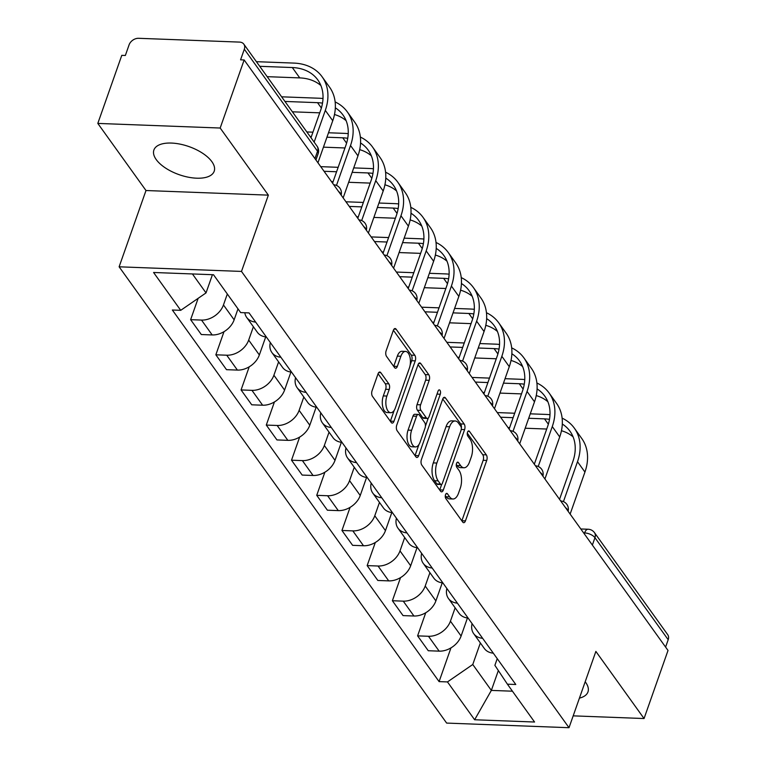 <?xml version="1.0" encoding="UTF-8"?>
<svg xmlns="http://www.w3.org/2000/svg" width="766" height="766" viewBox="0 0 766 766"><rect width="100%" height="100%" fill="white"/><g stroke="black" fill="none" stroke-linecap="round" stroke-linejoin="round"><path stroke-width="1.15" d="M445.534 494.645A2.815 1.379 92.2 0 0 445.822 498.542L462.683 522.029A4.022 1.972 92.2 0 0 463.708 522.69A4.022 1.972 92.2 0 0 465.45 520.88L486.736 460.443A4.022 1.972 92.2 0 0 486.324 454.88L469.462 431.392A2.815 1.379 92.2 0 0 468.744 430.923A2.815 1.379 92.2 0 0 467.528 432.187A2.815 1.379 92.2 0 0 467.815 436.093L469.989 439.129A12.869 6.319 92.2 0 1 471.291 456.948L469.51 461.984A12.869 6.319 92.2 0 1 463.947 467.767A12.869 6.319 92.2 0 1 460.653 465.651L458.47 462.616A2.815 1.379 92.2 0 0 457.752 462.147A2.815 1.379 92.2 0 0 456.536 463.42A2.815 1.379 92.2 0 0 456.814 467.317L458.997 470.353A12.869 6.319 92.2 0 1 460.289 488.172L458.518 493.208A12.869 6.319 92.2 0 1 452.955 499.001A12.869 6.319 92.2 0 1 449.652 496.875L447.478 493.84A2.815 1.379 92.2 0 0 446.75 493.381A2.815 1.379 92.2 0 0 445.534 494.645M156.226 159.577A31.961 14.88 -160.6 0 0 188.053 177.138A31.961 14.88 -160.6 0 0 214.193 171.249A31.961 14.88 -160.6 0 0 211.876 161.674A31.961 14.88 -160.6 0 0 180.048 144.123A31.961 14.88 -160.6 0 0 153.899 150.012A31.961 14.88 -160.6 0 0 156.226 159.577M579.431 698.123A31.961 14.88 -160.6 0 0 587.962 691.937A31.961 14.88 -160.6 0 0 585.636 682.362A31.961 14.88 -160.6 0 0 585.186 681.769M380.807 372.688A4.022 1.972 92.2 0 0 379.773 372.027A4.022 1.972 92.2 0 0 378.031 373.827L372.065 390.784A4.022 1.972 92.2 0 0 372.468 396.357L391.196 422.439A4.022 1.972 92.2 0 0 392.221 423.1A4.022 1.972 92.2 0 0 393.963 421.29L415.249 360.853A4.022 1.972 92.2 0 0 414.837 355.29L396.118 329.198A4.022 1.972 92.2 0 0 395.084 328.537A4.022 1.972 92.2 0 0 393.351 330.347L386.131 350.828A4.022 1.972 92.2 0 0 386.543 356.401L394.547 367.565A4.022 1.972 92.2 0 0 395.582 368.226A4.022 1.972 92.2 0 0 397.324 366.416L400.896 356.257A10.762 5.285 92.2 0 1 405.549 351.422A10.762 5.285 92.2 0 1 409.963 357.157A10.762 5.285 92.2 0 1 409.389 368.082L395.38 407.876A10.762 5.285 92.2 0 1 390.727 412.711A10.762 5.285 92.2 0 1 386.313 406.976A10.762 5.285 92.2 0 1 386.887 396.051L389.224 389.415A4.022 1.972 92.2 0 0 388.822 383.852L380.807 372.688L378.691 372.602M241.491 271.423L268.349 195.139L220.177 128.027L244.143 59.959L668.019 650.458L644.053 718.537L595.871 651.416L569.014 727.7L241.491 271.423L119.123 266.807L446.645 723.085L569.014 727.7M421.415 459.533A4.022 1.972 92.2 0 0 421.817 465.106L440.546 491.188A4.022 1.972 92.2 0 0 441.57 491.849A4.022 1.972 92.2 0 0 443.313 490.039L464.598 429.602A4.022 1.972 92.2 0 0 464.186 424.038L445.467 397.956A4.022 1.972 92.2 0 0 444.433 397.295A4.022 1.972 92.2 0 0 442.7 399.096L421.415 459.533M415.871 456.814L397.142 430.731A4.022 1.972 92.2 0 1 396.74 425.159L418.025 364.721A4.022 1.972 92.2 0 1 419.758 362.912A4.022 1.972 92.2 0 1 420.793 363.582L428.807 374.737A4.022 1.972 92.2 0 1 429.209 380.309L420.582 404.821A4.022 1.972 92.2 0 0 420.984 410.385L426.298 417.796A4.022 1.972 92.2 0 0 427.332 418.456A4.022 1.972 92.2 0 0 429.065 416.647L438.056 391.129A2.815 1.379 92.2 0 1 439.272 389.865A2.815 1.379 92.2 0 1 440.421 391.369A2.815 1.379 92.2 0 1 440.278 394.222L418.638 455.665A4.022 1.972 92.2 0 1 416.895 457.474A4.022 1.972 92.2 0 1 415.871 456.814M220.177 128.027L97.809 123.412L121.784 55.343L125.346 55.478L129.081 44.868A8.196 6.032 -35.7 0 1 138.627 38.3L239.586 42.101A8.196 6.032 -35.7 0 1 243.837 44.169L317.067 146.191A8.196 6.032 144.3 0 1 317.545 151.237L244.316 49.215A8.196 6.032 -35.7 0 0 243.837 44.169M97.809 123.412L145.99 190.523L119.123 266.807M244.143 59.959L240.581 59.825L244.316 49.215M592.367 545.057L594.952 537.703A8.196 6.032 144.3 0 0 594.483 532.657L667.713 634.669A8.196 6.032 144.3 0 1 668.191 639.725L594.952 537.703A8.196 3.811 -160.6 0 0 584.592 532.925L583.625 532.887M665.597 647.078L668.191 639.725M573.179 715.856L644.053 718.537M482.628 638.308A18.853 13.884 144.3 0 1 473.656 633.606L484.323 648.476A18.853 13.884 -35.7 0 0 493.294 653.168M455.138 607.811L450.437 621.169A18.853 13.884 144.3 0 1 428.481 636.278L439.157 651.148A18.853 13.884 -35.7 0 0 461.103 636.029L467.461 617.971M439.157 651.148L428.271 650.736L417.604 635.866L425.743 612.752M473.656 633.606A18.853 13.884 144.3 0 1 472.076 623.601M428.481 636.278L417.604 635.866M457.407 603.168A18.853 13.884 144.3 0 1 448.436 598.476L459.102 613.336A18.853 13.884 -35.7 0 0 468.074 618.038M400.532 577.612L392.384 600.736L403.05 615.605L413.937 616.008A18.853 13.884 -35.7 0 0 435.883 600.898L442.25 582.84M448.436 598.476A18.853 13.884 144.3 0 1 446.856 588.47M429.918 572.681L425.216 586.028A18.853 13.884 144.3 0 1 403.261 601.147L392.384 600.736M432.187 568.037A18.853 13.884 144.3 0 1 423.215 563.345L433.882 578.206A18.853 13.884 -35.7 0 0 442.863 582.897M375.311 542.481L367.163 565.605L377.839 580.465L388.716 580.877A18.853 13.884 -35.7 0 0 410.672 565.758L417.03 547.7M423.215 563.345A18.853 13.884 144.3 0 1 421.635 553.339M404.697 537.55L399.996 550.898A18.853 13.884 144.3 0 1 378.05 566.017L367.163 565.605M406.966 532.906A18.853 13.884 144.3 0 1 397.994 528.205L408.661 543.075A18.853 13.884 -35.7 0 0 417.642 547.767M350.091 507.351L341.942 530.474L352.619 545.335L363.496 545.746A18.853 13.884 -35.7 0 0 385.451 530.627L391.809 512.569M397.994 528.205A18.853 13.884 144.3 0 1 396.415 518.199M379.476 502.419L374.775 515.767A18.853 13.884 144.3 0 1 352.829 530.886L341.942 530.474M381.755 497.776A18.853 13.884 144.3 0 1 372.774 493.074L383.44 507.944A18.853 13.884 -35.7 0 0 392.422 512.636M324.87 472.22L316.731 495.334L327.398 510.204L338.275 510.616A18.853 13.884 -35.7 0 0 360.231 495.497L366.588 477.438M372.774 493.074A18.853 13.884 144.3 0 1 371.194 483.068M354.256 467.279L349.555 480.636A18.853 13.884 144.3 0 1 327.609 495.746L316.731 495.334M356.535 462.635A18.853 13.884 144.3 0 1 347.553 457.944L358.229 472.804A18.853 13.884 -35.7 0 0 367.201 477.505M299.65 437.08L291.511 460.203L302.177 475.073L313.055 475.475A18.853 13.884 -35.7 0 0 335.01 460.366L341.368 442.308M347.553 457.944A18.853 13.884 144.3 0 1 345.983 447.938M329.045 432.148L324.344 445.496A18.853 13.884 144.3 0 1 302.388 460.615L291.511 460.203M331.314 427.505A18.853 13.884 144.3 0 1 322.333 422.813L333.009 437.673A18.853 13.884 -35.7 0 0 341.981 442.365M274.429 401.949L266.29 425.073L276.957 439.933L287.834 440.345A18.853 13.884 -35.7 0 0 309.79 425.226L316.147 407.167M322.333 422.813A18.853 13.884 144.3 0 1 320.762 412.807M303.824 397.018L299.123 410.365A18.853 13.884 144.3 0 1 277.168 425.484L266.29 425.073M306.094 392.374A18.853 13.884 144.3 0 1 297.122 387.682L307.788 402.543A18.853 13.884 -35.7 0 0 316.76 407.234M249.209 366.818L241.07 389.942L251.736 404.802L262.623 405.214A18.853 13.884 -35.7 0 0 284.569 390.095L290.927 372.037M297.122 387.682A18.853 13.884 144.3 0 1 295.542 377.667M278.604 361.887L273.902 375.235A18.853 13.884 144.3 0 1 251.947 390.354L241.07 389.942M280.873 357.243A18.853 13.884 144.3 0 1 271.901 352.542L282.568 367.412A18.853 13.884 -35.7 0 0 291.54 372.104M223.998 331.688L215.849 354.802L226.516 369.672L237.403 370.083A18.853 13.884 -35.7 0 0 259.348 354.964L265.716 336.906M271.901 352.542A18.853 13.884 144.3 0 1 270.321 342.536M253.383 326.747L248.682 340.104A18.853 13.884 144.3 0 1 226.726 355.213L215.849 354.802M255.653 322.103A18.853 13.884 144.3 0 1 246.681 317.411L257.347 332.272A18.853 13.884 -35.7 0 0 266.329 336.973M198.145 298.328L190.629 319.671L201.305 334.541L212.182 334.943A18.853 13.884 -35.7 0 0 234.137 319.834L237.996 308.861M246.681 317.411A18.853 13.884 144.3 0 1 244.814 312.739M227.32 294L223.461 304.964A18.853 13.884 144.3 0 1 201.515 320.083L190.629 319.671M192.419 273.95L206.025 292.909L180.728 310.326L153.573 272.485L213.503 274.745L240.668 312.585L249.046 312.901L515.786 684.498L507.408 684.182L494.884 665.338L497.239 658.655M480.359 642.952L472.766 664.505L491.351 690.405L512.444 691.2M498.35 670.556L491.351 690.405L474.633 719.762L447.468 681.922L472.766 664.505M507.408 684.182L534.563 722.022L474.633 719.762M180.728 310.326L172.35 310.01L439.09 681.606L447.468 681.922M268.349 195.139L145.99 190.523M206.025 292.909L212.431 274.707M450.963 647.883L439.09 681.606M445.305 495.65L446.09 496.741A12.869 6.319 92.2 0 0 449.383 498.867L452.955 499.001M463.947 467.767L460.385 467.633A12.869 6.319 92.2 0 1 457.082 465.517L456.297 464.426M461.841 520.861A4.022 1.972 92.2 0 0 461.879 520.746L483.164 460.309A4.022 1.972 92.2 0 0 482.762 454.745L467.298 433.202M461.343 428.175A4.022 1.972 92.2 0 0 460.625 423.904L442.738 398.99M439.703 490.02A4.022 1.972 92.2 0 0 439.741 489.905L441.714 484.332M440.45 484.055A2.815 1.379 92.2 0 0 441.178 484.524A2.815 1.379 92.2 0 0 442.394 483.26L461.075 430.205A2.815 1.379 92.2 0 0 460.787 426.308L458.489 423.1A12.869 6.319 92.2 0 0 455.186 420.984A12.869 6.319 92.2 0 0 449.623 426.767L436.859 463.037A12.869 6.319 92.2 0 0 438.152 480.856L440.45 484.055L436.888 483.921A2.815 1.379 92.2 0 0 437.606 484.39L441.178 484.524M455.186 420.984L451.624 420.85A12.869 6.319 92.2 0 0 446.061 426.633L449.623 426.767M436.888 483.921L434.581 480.722A12.869 6.319 92.2 0 1 433.288 462.903L446.061 426.633M418.064 364.616L425.235 374.603L428.807 374.737M427.332 418.456L423.761 418.322A4.022 1.972 92.2 0 1 422.727 417.661L417.413 410.25A4.022 1.972 92.2 0 1 417.01 404.687L425.637 380.175A4.022 1.972 92.2 0 0 425.235 374.603M428.28 418.006L425.427 426.135M418.935 444.548L415.067 455.531L418.638 455.665M411.62 430.253A10.762 5.285 92.2 0 0 411.045 441.178A10.762 5.285 92.2 0 0 415.459 446.923A10.762 5.285 92.2 0 0 420.113 442.078L425.044 428.06A4.022 1.972 92.2 0 0 424.642 422.497L419.328 415.086A4.022 1.972 92.2 0 0 418.293 414.425A4.022 1.972 92.2 0 0 416.56 416.235L411.62 430.253L408.058 430.119A10.762 5.285 92.2 0 0 407.483 441.044A10.762 5.285 92.2 0 0 411.897 446.789L415.459 446.923M418.293 414.425L414.732 414.291A4.022 1.972 92.2 0 0 412.989 416.101L416.56 416.235M408.058 430.119L412.989 416.101M390.727 412.711L387.156 412.577A10.762 5.285 92.2 0 1 382.741 406.842A10.762 5.285 92.2 0 1 383.316 395.917L385.652 389.281A4.022 1.972 92.2 0 0 385.25 383.709L378.078 373.722M405.549 351.422L401.978 351.288A10.762 5.285 92.2 0 0 397.334 356.123L400.896 356.257M393.714 366.397A4.022 1.972 92.2 0 0 393.753 366.282L397.334 356.123M410.155 365.056L411.677 360.719A4.022 1.972 92.2 0 0 411.275 355.156L393.389 330.242M390.354 421.271A4.022 1.972 92.2 0 0 390.392 421.156L394.203 410.337M562.311 424.038A49.177 36.213 144.3 0 1 570 431.248A49.177 36.213 144.3 0 1 572.863 461.534L559.544 499.346M570.134 514.091L584.937 472.067A54.501 40.138 -35.7 0 0 581.758 438.497L574.328 428.137A54.501 40.138 -35.7 0 0 562.11 418.131M563.441 501.615L577.497 461.707A54.501 40.138 -35.7 0 0 574.328 428.137M549.978 414.732A54.501 40.138 -35.7 0 0 546.072 414.425L530.264 413.832M514.685 413.238L497.268 412.587M500.591 417.211L513.115 417.69M528.693 418.274L544.511 418.868A49.177 36.213 144.3 0 1 549.481 419.356M508.03 427.572L509.62 427.639M525.189 428.223L546.713 429.037M561.459 430.722A49.177 36.213 144.3 0 1 573.092 436.869M537.09 388.908A49.177 36.213 144.3 0 1 544.779 396.108A49.177 36.213 144.3 0 1 547.642 426.403L534.323 464.206M544.913 478.961L559.716 436.936A54.501 40.138 -35.7 0 0 556.547 403.366L549.107 393.006A54.501 40.138 -35.7 0 0 536.899 383M538.22 466.484L552.276 426.576A54.501 40.138 -35.7 0 0 549.107 393.006M524.758 379.601A54.501 40.138 -35.7 0 0 520.851 379.294L505.043 378.691M489.464 378.107L472.048 377.447M475.38 382.081L487.904 382.55M503.473 383.144L519.291 383.737A49.177 36.213 144.3 0 1 524.26 384.216M482.81 392.441L484.399 392.498M499.978 393.092L521.493 393.896M536.238 395.582A49.177 36.213 144.3 0 1 547.872 401.738M511.87 353.777A49.177 36.213 144.3 0 1 519.559 360.978A49.177 36.213 144.3 0 1 522.422 391.263L509.112 429.075M519.693 443.83L534.496 401.805A54.501 40.138 -35.7 0 0 531.326 368.235L523.887 357.875A54.501 40.138 -35.7 0 0 511.678 347.869M513.009 431.354L527.056 391.445A54.501 40.138 -35.7 0 0 523.887 357.875M499.547 344.47A54.501 40.138 -35.7 0 0 495.631 344.154L479.822 343.561M464.244 342.976L446.827 342.316M450.159 346.95L462.683 347.419M478.262 348.013L494.07 348.607A49.177 36.213 144.3 0 1 499.049 349.085M457.589 357.31L459.179 357.368M474.757 357.952L496.272 358.766M511.018 360.451A49.177 36.213 144.3 0 1 522.651 366.608M486.649 318.637A49.177 36.213 144.3 0 1 494.338 325.847A49.177 36.213 144.3 0 1 497.201 356.133L483.892 393.944M494.482 408.69L509.275 366.665A54.501 40.138 -35.7 0 0 506.106 333.095L498.666 322.735A54.501 40.138 -35.7 0 0 486.458 312.739M487.789 396.214L501.845 356.305A54.501 40.138 -35.7 0 0 498.666 322.735M474.326 309.33A54.501 40.138 -35.7 0 0 470.42 309.024L454.602 308.43M439.023 307.846L421.616 307.185M424.939 311.819L437.463 312.289M453.041 312.873L468.849 313.476A49.177 36.213 144.3 0 1 473.828 313.955M432.369 322.18L433.958 322.237M449.537 322.821L471.061 323.635M485.797 325.32A49.177 36.213 144.3 0 1 497.431 331.477M461.429 283.506A49.177 36.213 144.3 0 1 469.118 290.716A49.177 36.213 144.3 0 1 471.98 321.002L458.671 358.814M469.261 373.559L484.055 331.534A54.501 40.138 -35.7 0 0 480.885 297.964L473.445 287.604A54.501 40.138 -35.7 0 0 461.237 277.598M462.568 361.083L476.624 321.174A54.501 40.138 -35.7 0 0 473.445 287.604M449.106 274.199A54.501 40.138 -35.7 0 0 445.199 273.893L429.381 273.299M413.803 272.706L396.395 272.054M399.718 276.679L412.242 277.158M427.821 277.742L443.629 278.336A49.177 36.213 144.3 0 1 448.608 278.824M407.158 287.039L408.738 287.106M424.316 287.69L445.841 288.504M460.577 290.19A49.177 36.213 144.3 0 1 472.22 296.337M436.208 248.375A49.177 36.213 144.3 0 1 443.907 255.576A49.177 36.213 144.3 0 1 446.77 285.871L433.451 323.673M444.041 338.428L458.844 296.404A54.501 40.138 -35.7 0 0 455.665 262.834L448.225 252.474A54.501 40.138 -35.7 0 0 436.017 242.468M437.348 325.952L451.404 286.044A54.501 40.138 -35.7 0 0 448.225 252.474M423.885 239.069A54.501 40.138 -35.7 0 0 419.979 238.762L404.161 238.159M388.592 237.575L371.175 236.914M374.497 241.549L387.022 242.018M402.6 242.611L418.408 243.205A49.177 36.213 144.3 0 1 423.387 243.684M381.937 251.909L383.517 251.966M399.096 252.56L420.62 253.364M435.356 255.049A49.177 36.213 144.3 0 1 446.999 261.206M410.997 213.245A49.177 36.213 144.3 0 1 418.686 220.445A49.177 36.213 144.3 0 1 421.549 250.731L408.23 288.543M418.82 303.298L433.623 261.273A54.501 40.138 -35.7 0 0 430.444 227.703L423.014 217.343A54.501 40.138 -35.7 0 0 410.796 207.337M412.127 290.821L426.183 250.913A54.501 40.138 -35.7 0 0 423.014 217.343M398.665 203.938A54.501 40.138 -35.7 0 0 394.758 203.622L378.95 203.028M363.371 202.444L345.954 201.784M349.277 206.418L361.801 206.887M377.379 207.481L393.188 208.074A49.177 36.213 144.3 0 1 398.167 208.553M356.717 216.778L358.296 216.835M373.875 217.42L395.4 218.233M410.145 219.919A49.177 36.213 144.3 0 1 421.779 226.075M385.777 178.105A49.177 36.213 144.3 0 1 393.465 185.315A49.177 36.213 144.3 0 1 396.328 215.6L383.01 253.412M393.6 268.157L408.402 226.133A54.501 40.138 -35.7 0 0 405.224 192.563L397.793 182.203A54.501 40.138 -35.7 0 0 385.576 172.206M386.907 255.681L400.963 215.773A54.501 40.138 -35.7 0 0 397.793 182.203M373.444 168.798A54.501 40.138 -35.7 0 0 369.538 168.491L353.729 167.898M338.151 167.314L320.734 166.653M324.056 171.287L336.58 171.756M352.159 172.34L367.977 172.944A49.177 36.213 144.3 0 1 372.946 173.422M331.496 181.647L333.086 181.705M348.654 182.289L370.179 183.103M384.925 184.788A49.177 36.213 144.3 0 1 396.558 190.945M360.556 142.974A49.177 36.213 144.3 0 1 368.245 150.184A49.177 36.213 144.3 0 1 371.108 180.47L357.789 218.281M368.379 233.027L383.182 191.002A54.501 40.138 -35.7 0 0 380.013 157.432L372.573 147.072A54.501 40.138 -35.7 0 0 360.365 137.066M361.686 220.551L375.742 180.642A54.501 40.138 -35.7 0 0 372.573 147.072M348.224 133.667A54.501 40.138 -35.7 0 0 344.317 133.361L328.509 132.767M312.93 132.173L306.84 131.944M310.173 136.578L311.369 136.626M326.938 137.21L342.756 137.803A49.177 36.213 144.3 0 1 347.726 138.292M323.444 147.158L344.959 147.972M359.704 149.657A49.177 36.213 144.3 0 1 371.338 155.804M335.336 107.843A49.177 36.213 144.3 0 1 343.024 115.044A49.177 36.213 144.3 0 1 345.887 145.339L332.578 183.141M343.158 197.896L357.961 155.871A54.501 40.138 -35.7 0 0 354.792 122.301L347.352 111.941A54.501 40.138 -35.7 0 0 335.144 101.935M336.475 185.42L350.522 145.511A54.501 40.138 -35.7 0 0 347.352 111.941M323.013 98.536A54.501 40.138 -35.7 0 0 319.096 98.23L281.629 96.813M284.952 101.447L317.536 102.673A49.177 36.213 144.3 0 1 322.515 103.151M292.382 111.807L319.738 112.832M334.483 114.517A49.177 36.213 144.3 0 1 346.117 120.674M259.731 66.307L292.315 67.542A49.177 36.213 144.3 0 1 317.804 79.913A49.177 36.213 144.3 0 1 320.667 110.199L310.986 137.708M317.947 162.765L332.741 120.741A54.501 40.138 -35.7 0 0 329.572 87.171L322.132 76.811A54.501 40.138 -35.7 0 0 293.885 63.09L256.409 61.682M314.137 142.103L325.311 110.381A54.501 40.138 -35.7 0 0 322.132 76.811M267.171 76.667L299.755 77.902A49.177 36.213 144.3 0 1 320.897 85.543M584.286 533.797L584.592 532.925A8.196 4.022 92.2 0 1 588.135 529.239L580.81 528.971M226.726 355.213L237.403 370.083M251.947 390.354L262.623 405.214M277.168 425.484L287.834 440.345M302.388 460.615L313.055 475.475M327.609 495.746L338.275 510.616M352.829 530.886L363.496 545.746M378.05 566.017L388.716 580.877M403.261 601.147L413.937 616.008M201.515 320.083L212.182 334.943M223.461 304.964L234.137 319.834M248.682 340.104L259.348 354.964M273.902 375.235L284.569 390.095M299.123 410.365L309.79 425.226M324.344 445.496L335.01 460.366M349.555 480.636L360.231 495.497M374.775 515.767L385.451 530.627M399.996 550.898L410.672 565.758M425.216 586.028L435.883 600.898M450.437 621.169L461.103 636.029M568.027 511.152A8.196 3.811 -160.6 0 0 565.49 507.619M542.807 476.021A8.196 3.811 -160.6 0 0 540.269 472.488M517.586 440.89A8.196 3.811 -160.6 0 0 515.049 437.357M492.366 405.75A8.196 3.811 -160.6 0 0 489.828 402.227M467.145 370.62A8.196 3.811 -160.6 0 0 464.617 367.086M441.925 335.489A8.196 3.811 -160.6 0 0 439.397 331.956M416.714 300.358A8.196 3.811 -160.6 0 0 414.176 296.825M391.493 265.218A8.196 3.811 -160.6 0 0 388.956 261.694M366.272 230.087A8.196 3.811 -160.6 0 0 363.735 226.554M341.052 194.957A8.196 3.811 -160.6 0 0 338.515 191.423M314.95 158.6L317.545 151.237A8.196 3.811 -160.6 0 1 318.139 153.688A8.196 8.196 0 0 0 317.067 146.191M446.09 496.741L449.652 496.875M456.996 462.559L458.47 462.616M457.082 465.517L460.653 465.651M467.988 431.335L469.462 431.392M482.762 454.745L486.324 454.88M483.164 460.309L486.736 460.443M461.879 520.746L465.45 520.88M445.994 493.783L447.478 493.84M443.361 397.87L445.467 397.956M460.625 423.904L464.186 424.038M461.256 429.477L464.598 429.602M439.741 489.905L443.313 490.039M433.288 462.903L436.859 463.037M434.581 480.722L438.152 480.856M418.686 363.496L420.793 363.582M425.637 380.175L429.209 380.309M417.01 404.687L420.582 404.821M417.413 410.25L420.984 410.385M422.727 417.661L426.298 417.796M437.003 394.097L440.278 394.222M385.25 383.709L388.822 383.852M385.652 389.281L389.224 389.415M383.316 395.917L386.887 396.051M393.753 366.282L397.324 366.416M394.011 329.121L396.118 329.198M411.275 355.156L414.837 355.29M411.677 360.719L415.249 360.853M390.392 421.156L393.963 421.29M577.497 461.707L584.937 472.067M544.511 418.868L548.351 424.22M552.276 426.576L559.716 436.936M519.291 383.737L523.13 389.09M527.056 391.445L534.496 401.805M494.07 348.607L497.91 353.959M501.845 356.305L509.275 366.665M468.849 313.476L472.689 318.819M476.624 321.174L484.055 331.534M443.629 278.336L447.468 283.688M451.404 286.044L458.844 296.404M418.408 243.205L422.248 248.557M426.183 250.913L433.623 261.273M393.188 208.074L397.037 213.427M400.963 215.773L408.402 226.133M367.977 172.944L371.816 178.286M375.742 180.642L383.182 191.002M342.756 137.803L346.596 143.156M350.522 145.511L357.961 155.871M317.536 102.673L321.375 108.025M325.311 110.381L332.741 120.741M292.315 67.542L299.755 77.902M568.104 511.267A8.196 8.196 0 0 0 560.712 500.964M542.893 476.136A8.196 8.196 0 0 0 535.491 465.824M517.672 441.005A8.196 8.196 0 0 0 510.271 430.693M492.452 405.865A8.196 8.196 0 0 0 485.05 395.562M467.231 370.734A8.196 8.196 0 0 0 459.83 360.432M442.011 335.604A8.196 8.196 0 0 0 434.609 325.291M416.79 300.473A8.196 8.196 0 0 0 409.398 290.161M391.57 265.333A8.196 8.196 0 0 0 384.178 255.03M366.359 230.202A8.196 8.196 0 0 0 358.957 219.899M341.138 195.071A8.196 8.196 0 0 0 333.737 184.759M315.937 159.96L318.139 153.688M594.483 532.657A8.196 8.196 0 0 0 588.135 529.239"/></g></svg>

